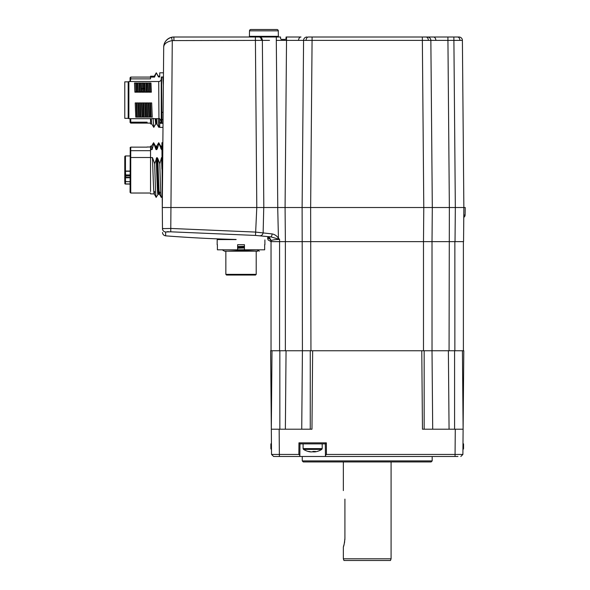 <?xml version="1.0" encoding="UTF-8"?>
<svg xmlns="http://www.w3.org/2000/svg" width="590" height="590" viewBox="0 0 590 590"><rect width="100%" height="100%" fill="white"/><g stroke="black" fill="none" stroke-linecap="round" stroke-linejoin="round"><path stroke-width="0.89" d="M217.201 238.862L217.157 244.695M217.4 244.695L217.4 249.813L237.623 249.813L237.623 244.695L244.444 244.695L244.444 249.813L264.659 249.813L264.659 244.695M264.903 239.909L264.903 244.695M217.592 238.876L217.673 239.584L236.089 239.584M217.4 238.869L217.341 239.584L217.297 238.862M226.538 275.051L225.852 274.365L256.207 274.365L255.522 275.051L226.538 275.051M256.207 251.178L256.207 274.365M222.275 249.813L224.466 251.178L228.087 251.178L225.852 251.178L225.852 274.365M220.476 239.584L220.394 238.98L220.476 239.584L225.601 239.164M222.519 239.584L227.829 239.238M236.376 249.813L244.444 249.732M244.444 247.977L237.623 248.191M237.623 246.531L244.444 246.318M235.469 239.459L236.103 239.547M257.756 251.178L228.087 251.178L256.982 249.813M237.623 247.372L244.444 247.136M233.64 249.813L231.339 249.813M256.952 249.784L259.334 251.178M457.965 456.483L325.437 456.483L325.326 443.864L299.971 443.864L299.86 456.483L325.437 456.483M299.86 456.483L273.62 456.483L271.533 454.44L298.857 454.44L298.953 442.847L326.344 442.847L326.44 454.44L462.892 454.44L461.004 456.299M432.182 460.915L431.157 461.941L303.267 461.941L302.25 460.915L432.182 460.915L432.182 456.483M344.914 499.111C343.196 488.114 343.196 488.114 344.914 499.111L344.914 538.331C344.376 543.515 343.852 546.362 343.343 546.856L343.343 558.796L391.089 558.796L390.469 560.5L343.963 560.5L343.343 558.796M343.572 546.185L344.118 544.356M344.413 543.088L344.678 541.613M344.855 540.012L344.914 538.331M317.265 451.409A17.007 15.937 -90 0 1 316.262 451.66A17.051 17.051 0 0 0 321.771 449.403L303.526 449.403A17.051 17.051 0 0 0 309.035 451.66A17.007 15.937 90 0 0 310.406 451.896L310.797 451.896M309.035 451.66A17.007 15.937 90 0 1 308.032 451.409A16.719 5.222 -62 0 0 308.917 451.409A17.007 15.937 -90 0 0 311.284 451.896L312.139 451.896A17.007 5.937 90 0 0 313.024 451.409A16.719 14.027 35 0 0 314.212 451.453A16.719 14.027 35 0 0 315.385 451.409A17.007 5.937 -90 0 1 314.507 451.896L314.898 451.896A17.007 15.937 -90 0 0 316.262 451.66M312.648 451.66A17.007 5.937 -90 0 0 313.157 451.896L314.013 451.896A17.007 15.937 90 0 0 314.5 451.822M314.492 451.446L314.507 451.896M313.157 451.896L313.172 451.416M313.976 451.446L314.013 451.896M462.944 448.629L463.556 448.629L463.556 443.864L462.988 443.864M462.936 449.528A17.051 17.051 0 0 0 463.128 449.403L463.556 448.629L462.936 449.403M271.444 443.864L270.869 443.864L271.297 449.403A17.051 17.051 0 0 0 271.496 449.528A17.051 17.051 0 0 1 271.297 449.403L271.489 449.403M326.44 454.44L325.429 455.45M325.326 443.864L326.344 442.847M299.971 443.864L298.953 442.847M299.868 455.45L298.857 454.44M455.052 456.483L455.274 429.203L463.113 429.203L462.892 454.44L460.812 456.483L462.892 454.44M271.533 454.44L273.62 456.483L271.533 454.44L271.319 429.203L311.97 429.203L312.648 350.762L302.419 350.762L302.117 207.525L303.577 40.386L286.526 40.386L286.526 37L300.996 37A3.407 2.412 -90 0 0 298.584 40.371M455.274 429.203L422.462 429.203L421.776 350.762L312.648 350.762M463.113 429.203L462.427 350.762L463.113 429.203L463.799 350.762L463.386 350.762L463.386 241.627M301.733 429.203L302.419 350.762L270.633 350.762L271.319 429.203L271.997 350.762M269.519 40.371L172.273 40.585C166.771 41.706 163.909 43.889 163.696 47.148A10.229 10.229 0 0 1 173.925 37L280.552 37L280.582 38.719L281.26 39.39L285.376 39.39L286.062 38.719L286.091 37L286.526 37M306.077 40.371A3.407 2.412 90 0 1 308.489 37L458.991 37A3.407 3.407 0 0 1 462.398 40.386L303.577 40.386A3.407 3.407 0 0 1 306.992 37M447.906 37L449.359 207.525L432.308 207.525L430.855 40.386A3.407 3.407 0 0 0 427.44 37M463.386 350.762L449.064 350.762L449.359 207.525L455.333 207.525L453.872 37M312.103 37L310.642 207.525L285.081 207.525L286.526 40.386L276.304 40.386L277.765 207.525L285.081 207.525L285.383 241.627L423.487 241.627L423.782 207.525L422.329 37M302.117 207.525L303.577 40.386M163.113 228.463L162.479 228.64C162.523 233.758 162.523 233.758 162.479 228.64L171.004 228.455L255.536 232.077L272.101 233.913C274.682 234.392 276.798 235.823 278.436 238.19L277.713 207.525L256.849 207.525L277.765 207.525M462.398 40.386L463.858 207.525L455.333 207.525L455.03 241.627L463.556 241.627L463.858 207.525L465.222 207.525L465.09 215.077A2.729 2.729 0 0 1 463.77 217.363L463.77 217.312M159.735 123.067L159.735 127.381L162.995 127.381L162.862 142.728L161.933 142.728L162.294 207.525L163.696 47.148L163.467 72.813L159.735 72.813L159.735 76.759L158.88 77.098L158.26 76.538L156.306 72.813L154.55 77.098L150.531 77.098L150.531 78.89L130.744 78.89L130.235 81.508M454.861 350.762L454.861 241.627L432.013 241.627L432.308 207.525L310.642 207.525L310.945 350.762M255.5 235.44L256.79 207.525L162.294 207.525L162.479 228.64A3.407 3.393 -0.5 0 0 165.628 231.988L165.657 235.845L165.628 231.988L170.753 231.811L255.5 235.44L270.84 236.878L267.639 237.608A3.407 3.4 -0 0 1 271.039 241.008L271.039 241.627L271.039 241.008C271.452 240.101 274.291 239.562 279.572 239.393L270.84 236.878A3.407 1.283 92.2 0 0 272.101 233.913M256.79 207.525L255.389 37M281.26 39.39L280.582 38.719L281.26 39.39M147.117 146.991L150.531 146.991M130.066 147.81L130.744 147.139L130.744 193.026L130.066 192.347L130.235 147.5M161.52 149.602L161.077 146.136L161.468 146.136L161.911 149.602L161.52 149.602L158.902 143.451L157.346 148.687L156.793 149.602L156.011 149.602L153.784 143.451L152.072 149.602L150.531 149.602L150.531 157.619L152.463 157.619L154.691 163.777L156.793 157.619L157.818 158.533L159.802 163.777L161.513 157.619L161.933 169.205M161.513 157.619L161.933 157.619M159.802 163.777C160.347 182.103 160.886 201.079 161.424 196.824M154.138 193.837L156.114 197.252L158.518 193.881L159.447 194.184L161.225 197.252L161.933 196.182M159.831 192.237C159.16 202.134 158.489 177.391 157.818 158.533M159.271 191.551C158.577 202.577 157.877 176.462 157.183 157.619M158.88 191.551C158.186 202.584 157.493 176.462 156.793 157.619M158.26 192.237C157.589 202.134 156.918 177.391 156.247 158.533M156.306 196.824C155.767 201.094 155.229 181.993 154.691 163.777M152.463 157.619C153.157 176.462 153.85 202.577 154.55 191.551M150.531 191.551L150.531 157.619M150.531 149.602L150.531 146.136L151.63 146.136L152.072 149.602M153.636 142.765L155.613 146.18L156.011 149.602M156.793 149.602L156.35 146.136L155.568 146.136M157.346 148.687L156.896 145.833L156.35 146.136M156.896 145.833L158.673 142.765L158.902 143.451M160.886 148.687L160.532 145.833L161.077 146.136M150.531 146.246L150.893 149.602M130.744 157.508L150.531 157.508M130.744 150.679L150.531 150.679M130.066 184.08L125.464 184.05A0.679 0.679 180 0 1 124.778 183.365A0.679 0.479 180 0 0 125.464 183.851L125.464 178.025A0.679 0.391 180 0 1 125.464 177.155L125.036 177.553L125.751 177.782L125.464 171.358A0.679 0.479 0 0 1 124.778 170.879L124.778 156.711A0.679 0.679 180 0 1 125.464 156.033M124.778 181.698L124.778 181.012A0.679 0.56 180 0 0 125.464 181.572L130.066 181.735M130.066 181.794L125.323 181.499M124.778 174.013L124.778 179.773M124.778 174.279L124.778 170.009M124.778 156.623L125.464 155.944L124.778 156.623L125.464 155.944L130.066 155.944L125.464 155.944L125.464 170.923L124.778 170.879L124.778 181.012A0.679 0.679 0 0 0 125.036 181.543M125.323 184.065L124.778 182.244M130.744 118.678L130.744 122.167L147.117 122.167L147.117 123.074L130.744 123.074L130.066 122.388L130.066 121.12M150.531 77.098L150.531 76.221L154.329 76.221L154.55 77.098M150.531 123.893L150.531 118.678M130.066 118.678L130.066 122.432L130.744 123.074M130.066 81.508L130.066 77.755L130.744 77.076L150.531 77.076M147.117 122.182L130.722 122.196L130.066 121.518M130.744 78.89L130.744 77.076M130.722 123.037L130.744 122.012M153.053 118.273L153.784 127.337L151.726 123.93L151.217 118.678M159.271 77.098L159.049 76.221L158.658 76.221L158.88 77.098M158.186 118.678L158.813 127.344L159.735 125.891M158.813 127.344L157.036 124.269L156.52 118.678M159.735 76.051L159.735 75.675M158.26 76.538L158.113 75.926L158.658 76.221M155.155 118.678L155.708 123.966L156.49 123.966L155.937 118.678M153.784 127.344L155.753 123.93M163.12 112.41L161.269 112.196L161.269 77.224L163.43 76.884M163.061 119.667L161.269 119.401L161.269 112.196M162.84 76.884L163.364 84.916M163.032 123.266L160.244 123.295A0.679 0.679 -0 0 1 159.566 122.609L159.566 119.232A0.679 0.679 180 0 0 158.946 118.553L159.566 119.372A0.679 0.679 -0 0 0 158.946 118.693L158.71 81.508C160.266 81.354 161.122 80.505 161.269 78.949L161.269 120.729L159.492 118.524L158.946 118.553M161.608 76.884L161.955 123.266L161.269 122.86L161.269 119.401M161.608 122.956L163.032 123.31L161.918 123.303M161.269 120.766L159.765 119.173L159.765 122.595A0.679 0.479 89.8 0 0 160.244 123.281A0.679 0.679 -0 0 1 159.566 122.595L161.269 122.632M161.269 77.261L161.269 79.407M161.269 78.949A2.559 2.559 180 0 1 158.71 81.508L128.871 81.508L128.871 118.678L158.71 118.678M142.043 102.933L144.86 102.933L142.043 102.933L142.588 117.122L145.406 117.122L144.86 102.933M146.534 103.221L145.45 102.933L148.274 102.933L146.534 103.221L146.984 117.1L148.813 117.122L148.274 102.933M145.45 102.933L145.996 117.122L148.813 117.122M138.628 102.933L141.453 102.933L138.628 102.933L139.174 117.122L141.998 117.122L141.453 102.933M135.221 102.933L138.038 102.933L135.221 102.933L135.766 117.122L138.584 117.122L138.038 102.933M148.864 102.933L151.682 102.933L148.864 102.933L149.41 117.122L152.227 117.122L151.682 102.933M161.859 123.303L161.306 122.838M146.571 82.998L144.734 83.013L145.133 92.173L147.95 92.173L147.559 83.013L146.571 82.998L146.866 91.376L147.95 92.173M142.507 82.998L141.327 83.013L141.718 92.173L144.535 92.173L144.144 83.013L143.156 82.998L142.507 82.998L142.802 91.376L144.535 92.173M139.749 82.998L137.912 83.013L138.311 92.173L141.128 92.173L140.737 83.013L139.749 82.998L140.044 91.376L141.128 92.173M136.334 82.998L134.505 83.013L134.896 92.173L137.721 92.173L137.322 83.013L136.334 82.998L136.637 91.376L137.721 92.173M149.322 82.998L148.149 83.013L148.54 92.173L151.357 92.173L150.966 83.013L149.978 82.998L149.322 82.998L149.624 91.376L151.357 92.173M128.192 118.339L124.778 118.339L124.778 81.848L128.192 81.848L128.192 118.339M135.766 117.122L138.584 117.122M136.305 103.221L136.755 117.1M136.954 103.221L137.404 117.1M139.174 117.122L141.998 117.122M139.712 103.221L140.162 117.1M140.368 103.221L140.818 117.1M142.588 117.122L145.406 117.122M143.127 103.221L143.577 117.1M143.776 103.221L144.226 117.1M145.996 117.122L146.984 117.1M147.19 103.221L147.64 117.1M149.41 117.122L152.227 117.122M149.948 103.221L150.391 117.1M150.597 103.221L151.047 117.1M145.133 92.173L146.866 91.376M145.914 82.998L146.209 91.376M141.718 92.173L142.802 91.376M143.156 82.998L143.459 91.376M138.311 92.173L140.044 91.376M139.093 82.998L139.395 91.376M134.896 92.173L136.637 91.376M135.685 82.998L135.98 91.376M148.54 92.173L149.624 91.376M149.978 82.998L150.273 91.376M159.492 118.524L159.566 119.232M170.834 37.48L169.736 37.9M163.696 47.148C163.814 42.399 166.402 39.117 171.454 37.303L173.925 37L173.925 40.386M172.273 40.585L171.454 37.303L172.273 40.585L170.753 231.811M279.055 37A0.679 0.679 0 0 1 278.377 36.329L278.281 30.842A1.364 1.364 0 0 0 276.917 29.5L250.868 29.5A1.364 1.364 0 0 0 249.511 30.842L249.415 36.329L278.377 36.329M248.729 37A0.679 0.679 0 0 0 249.415 36.329M269.519 29.5L258.265 29.5M463.814 212.149L463.784 216.124L463.792 215.077L465.09 215.077M423.487 350.762L432.013 350.762L432.699 429.203L432.013 350.762L448.378 350.762L432.027 350.762L432.013 241.627L423.487 241.627L423.487 350.762L421.776 350.762M277.787 238.81L278.436 238.19L279.572 239.393L279.572 241.627L285.376 241.627L285.368 350.762M279.572 350.762L279.572 241.627L271.039 241.627A3.407 3.4 -0 0 0 267.639 238.227L268.096 239.916L267.639 237.608M236.148 239.474A1364.161 1364.161 0 0 1 165.657 235.845C163.747 235.528 162.692 234.407 162.508 232.475M167.132 231.708L168.792 231.708M271.039 350.762L271.039 241.008M263.752 207.525L263.14 232.585A3.407 3.039 102.9 0 1 260.072 235.801M463.843 209.03L463.799 214.236M124.778 172.568L124.778 175.975M124.778 174.382L124.778 175.894M322.199 443.864L322.199 448.629L303.098 448.629L303.526 449.403M271.489 448.629L270.869 448.629L271.297 449.403M279.38 456.483L279.159 429.203M425.943 37A3.407 2.412 90 0 1 428.355 40.371M435.848 40.371A3.407 2.412 -90 0 0 433.436 37M457.493 37A3.407 2.412 90 0 1 459.898 40.371M259.57 37A3.407 2.788 -90 0 1 262.358 40.371L263.819 207.525M259.01 37A3.407 2.412 90 0 1 261.422 40.371M276.304 40.386L276.304 37M130.744 147.139L147.117 147.139L130.744 147.131M130.066 171.056L125.589 171.056M125.589 183.94L130.066 183.94M125.589 184.036L130.066 184.036M124.778 176.403A0.679 0.479 0 0 1 125.464 175.916L130.066 175.916M124.778 174.47A0.679 0.479 0 0 0 125.464 174.95L130.066 174.95M125.751 177.782L130.066 177.782M125.751 177.354L130.066 177.354M130.066 171.27L125.589 171.27M130.744 122.963L147.117 122.963M144.432 89.112L143.348 88.006L141.615 89.112M161.549 123.273A0.679 0.479 89.8 0 1 161.07 122.587L161.07 120.729M278.281 30.842L249.511 30.842M449.064 350.762L448.378 350.762L449.064 429.203M310.259 350.762L310.259 429.203M285.368 429.203L286.054 350.762M279.844 350.762L279.844 429.203M454.588 350.762L454.588 429.203M424.166 350.762L424.166 429.203M222.976 239.075L222.297 239.474M343.343 461.941L343.343 490.585M391.089 461.941L391.089 558.796M302.25 460.915L302.25 456.483M303.098 443.864L303.098 448.629M322.199 448.629L321.771 449.403M270.869 443.864L270.869 448.629M162.862 142.728L161.933 142.728M154.189 193.881L150.531 193.881M158.754 142.765L160.532 145.833M161.468 146.136L162.007 145.833M153.555 142.765L151.578 146.18M130.744 193.026L150.531 193.026M163.467 72.813L159.735 72.813M154.278 76.265L156.254 72.85M147.117 122.196L130.729 122.196M130.744 123.118L150.531 123.118M150.59 123.966L151.77 123.966M159.049 76.221L159.595 75.926M156.77 73.603L158.113 75.926M156.49 123.966L157.036 124.269M128.192 118L128.871 118.678M128.192 82.194L128.871 81.508M159.566 122.609A0.679 0.679 0 0 0 160.244 123.295M268.096 239.916L271.039 241.627M125.464 184.08L124.785 183.497M124.992 157.53A0.679 0.679 0 0 0 124.778 158.017"/></g></svg>
